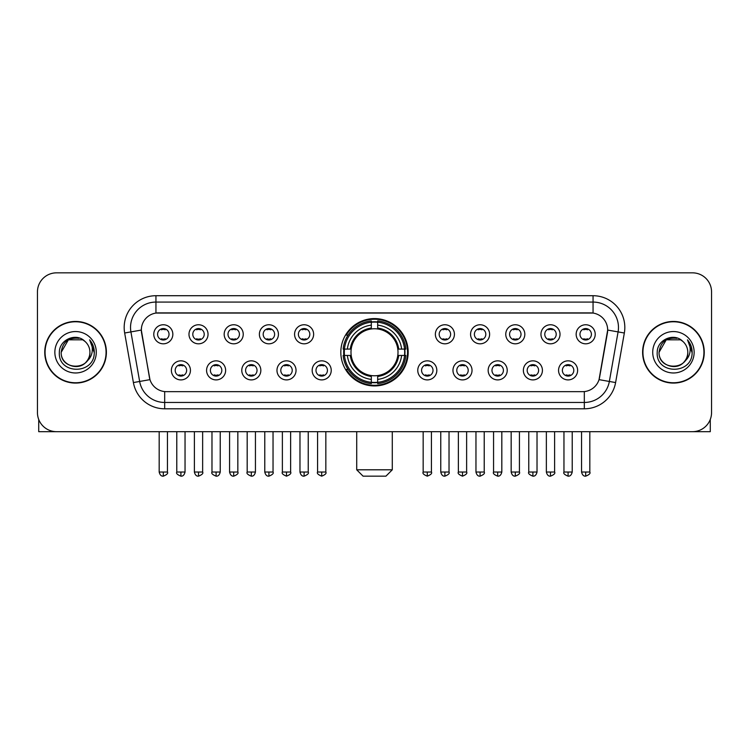 <?xml version="1.0" encoding="UTF-8"?>
<svg xmlns="http://www.w3.org/2000/svg" width="749" height="749" viewBox="0 0 749 749"><rect width="100%" height="100%" fill="white"/><g stroke="black" fill="none" stroke-linecap="round" stroke-linejoin="round"><path stroke-width="1.12" d="M340.823 352.264A33.677 33.677 0 0 0 374.5 385.932A33.677 33.677 0 0 0 408.177 352.264A33.677 33.677 0 0 0 374.5 318.587A33.677 33.677 0 0 0 340.823 352.264M225.636 370.371A9.531 9.531 0 0 1 216.105 379.902A9.531 9.531 0 0 1 206.574 370.371A9.531 9.531 0 0 1 216.105 360.84A9.531 9.531 0 0 1 225.636 370.371M210.394 370.371A5.72 5.72 0 0 0 216.105 376.092A5.72 5.72 0 0 0 221.826 370.371A5.72 5.72 0 0 0 216.105 364.651A5.72 5.72 0 0 0 210.394 370.371M260.839 370.371A9.531 9.531 0 0 1 251.308 379.902A9.531 9.531 0 0 1 241.777 370.371A9.531 9.531 0 0 1 251.308 360.84A9.531 9.531 0 0 1 260.839 370.371M245.588 370.371A5.72 5.72 0 0 0 251.308 376.092A5.72 5.72 0 0 0 257.029 370.371A5.72 5.72 0 0 0 251.308 364.651A5.72 5.72 0 0 0 245.588 370.371M296.033 370.371A9.531 9.531 0 0 1 286.502 379.902A9.531 9.531 0 0 1 276.971 370.371A9.531 9.531 0 0 1 286.502 360.84A9.531 9.531 0 0 1 296.033 370.371M280.791 370.371A5.72 5.72 0 0 0 286.502 376.092A5.72 5.72 0 0 0 292.222 370.371A5.72 5.72 0 0 0 286.502 364.651A5.72 5.72 0 0 0 280.791 370.371M331.236 370.371A9.531 9.531 0 0 1 321.705 379.902A9.531 9.531 0 0 1 312.174 370.371A9.531 9.531 0 0 1 321.705 360.84A9.531 9.531 0 0 1 331.236 370.371M315.984 370.371A5.72 5.72 0 0 0 321.705 376.092A5.72 5.72 0 0 0 327.425 370.371A5.72 5.72 0 0 0 321.705 364.651A5.72 5.72 0 0 0 315.984 370.371M436.826 370.371A9.531 9.531 0 0 1 427.295 379.902A9.531 9.531 0 0 1 417.764 370.371A9.531 9.531 0 0 1 427.295 360.84A9.531 9.531 0 0 1 436.826 370.371M421.575 370.371A5.72 5.72 0 0 0 427.295 376.092A5.72 5.72 0 0 0 433.016 370.371A5.72 5.72 0 0 0 427.295 364.651A5.72 5.72 0 0 0 421.575 370.371M472.029 370.371A9.531 9.531 0 0 1 462.498 379.902A9.531 9.531 0 0 1 452.967 370.371A9.531 9.531 0 0 1 462.498 360.84A9.531 9.531 0 0 1 472.029 370.371M456.778 370.371A5.72 5.72 0 0 0 462.498 376.092A5.72 5.72 0 0 0 468.209 370.371A5.72 5.72 0 0 0 462.498 364.651A5.72 5.72 0 0 0 456.778 370.371M507.223 370.371A9.531 9.531 0 0 1 497.692 379.902A9.531 9.531 0 0 1 488.161 370.371A9.531 9.531 0 0 1 497.692 360.84A9.531 9.531 0 0 1 507.223 370.371M491.971 370.371A5.72 5.72 0 0 0 497.692 376.092A5.72 5.72 0 0 0 503.412 370.371A5.72 5.72 0 0 0 497.692 364.651A5.72 5.72 0 0 0 491.971 370.371M542.426 370.371A9.531 9.531 0 0 1 532.895 379.902A9.531 9.531 0 0 1 523.364 370.371A9.531 9.531 0 0 1 532.895 360.84A9.531 9.531 0 0 1 542.426 370.371M527.174 370.371A5.72 5.72 0 0 0 532.895 376.092A5.72 5.72 0 0 0 538.606 370.371A5.72 5.72 0 0 0 532.895 364.651A5.72 5.72 0 0 0 527.174 370.371M577.619 370.371A9.531 9.531 0 0 1 568.088 379.902A9.531 9.531 0 0 1 558.557 370.371A9.531 9.531 0 0 1 568.088 360.84A9.531 9.531 0 0 1 577.619 370.371M562.368 370.371A5.72 5.72 0 0 0 568.088 376.092A5.72 5.72 0 0 0 573.809 370.371A5.72 5.72 0 0 0 568.088 364.651A5.72 5.72 0 0 0 562.368 370.371M190.443 370.371A9.531 9.531 0 0 1 180.912 379.902A9.531 9.531 0 0 1 171.381 370.371A9.531 9.531 0 0 1 180.912 360.84A9.531 9.531 0 0 1 190.443 370.371M175.191 370.371A5.72 5.72 0 0 0 180.912 376.092A5.72 5.72 0 0 0 186.632 370.371A5.72 5.72 0 0 0 180.912 364.651A5.72 5.72 0 0 0 175.191 370.371M208.044 334.279A9.531 9.531 0 0 1 198.513 343.81A9.531 9.531 0 0 1 188.982 334.279A9.531 9.531 0 0 1 198.513 324.757A9.531 9.531 0 0 1 208.044 334.279M192.793 334.279A5.72 5.72 0 0 0 198.513 339.999A5.72 5.72 0 0 0 204.224 334.279A5.72 5.72 0 0 0 198.513 328.568A5.72 5.72 0 0 0 192.793 334.279M243.238 334.279A9.531 9.531 0 0 1 233.707 343.81A9.531 9.531 0 0 1 224.176 334.279A9.531 9.531 0 0 1 233.707 324.757A9.531 9.531 0 0 1 243.238 334.279M227.986 334.279A5.72 5.72 0 0 0 233.707 339.999A5.72 5.72 0 0 0 239.427 334.279A5.72 5.72 0 0 0 233.707 328.568A5.72 5.72 0 0 0 227.986 334.279M278.431 334.279A9.531 9.531 0 0 1 268.91 343.81A9.531 9.531 0 0 1 259.379 334.279A9.531 9.531 0 0 1 268.91 324.757A9.531 9.531 0 0 1 278.431 334.279M263.189 334.279A5.72 5.72 0 0 0 268.91 339.999A5.72 5.72 0 0 0 274.621 334.279A5.72 5.72 0 0 0 268.91 328.568A5.72 5.72 0 0 0 263.189 334.279M313.634 334.279A9.531 9.531 0 0 1 304.103 343.81A9.531 9.531 0 0 1 294.572 334.279A9.531 9.531 0 0 1 304.103 324.757A9.531 9.531 0 0 1 313.634 334.279M298.383 334.279A5.72 5.72 0 0 0 304.103 339.999A5.72 5.72 0 0 0 309.824 334.279A5.72 5.72 0 0 0 304.103 328.568A5.72 5.72 0 0 0 298.383 334.279M454.428 334.279A9.531 9.531 0 0 1 444.897 343.81A9.531 9.531 0 0 1 435.366 334.279A9.531 9.531 0 0 1 444.897 324.757A9.531 9.531 0 0 1 454.428 334.279M439.176 334.279A5.72 5.72 0 0 0 444.897 339.999A5.72 5.72 0 0 0 450.617 334.279A5.72 5.72 0 0 0 444.897 328.568A5.72 5.72 0 0 0 439.176 334.279M489.621 334.279A9.531 9.531 0 0 1 480.09 343.81A9.531 9.531 0 0 1 470.569 334.279A9.531 9.531 0 0 1 480.09 324.757A9.531 9.531 0 0 1 489.621 334.279M474.379 334.279A5.72 5.72 0 0 0 480.09 339.999A5.72 5.72 0 0 0 485.811 334.279A5.72 5.72 0 0 0 480.09 328.568A5.72 5.72 0 0 0 474.379 334.279M524.824 334.279A9.531 9.531 0 0 1 515.293 343.81A9.531 9.531 0 0 1 505.762 334.279A9.531 9.531 0 0 1 515.293 324.757A9.531 9.531 0 0 1 524.824 334.279M509.573 334.279A5.72 5.72 0 0 0 515.293 339.999A5.72 5.72 0 0 0 521.014 334.279A5.72 5.72 0 0 0 515.293 328.568A5.72 5.72 0 0 0 509.573 334.279M560.018 334.279A9.531 9.531 0 0 1 550.487 343.81A9.531 9.531 0 0 1 540.956 334.279A9.531 9.531 0 0 1 550.487 324.757A9.531 9.531 0 0 1 560.018 334.279M544.776 334.279A5.72 5.72 0 0 0 550.487 339.999A5.72 5.72 0 0 0 556.207 334.279A5.72 5.72 0 0 0 550.487 328.568A5.72 5.72 0 0 0 544.776 334.279M595.221 334.279A9.531 9.531 0 0 1 585.69 343.81A9.531 9.531 0 0 1 576.159 334.279A9.531 9.531 0 0 1 585.69 324.757A9.531 9.531 0 0 1 595.221 334.279M579.969 334.279A5.72 5.72 0 0 0 585.69 339.999A5.72 5.72 0 0 0 591.41 334.279A5.72 5.72 0 0 0 585.69 328.568A5.72 5.72 0 0 0 579.969 334.279M172.841 334.279A9.531 9.531 0 0 1 163.31 343.81A9.531 9.531 0 0 1 153.779 334.279A9.531 9.531 0 0 1 163.31 324.757A9.531 9.531 0 0 1 172.841 334.279M157.59 334.279A5.72 5.72 0 0 0 163.31 339.999A5.72 5.72 0 0 0 169.031 334.279A5.72 5.72 0 0 0 163.31 328.568A5.72 5.72 0 0 0 157.59 334.279M133.397 382.561L124.662 333.005A31.767 31.767 0 0 1 155.942 295.715L593.058 295.715A31.767 31.767 0 0 1 624.338 333.005L615.603 382.561A31.767 31.767 0 0 1 584.323 408.804L164.677 408.804A31.767 31.767 0 0 1 133.397 382.561L149.959 379.64L141.589 333.005A17.152 17.152 0 0 1 158.479 312.876L590.521 312.876A17.152 17.152 0 0 1 607.411 333.005L599.565 377.477A17.152 17.152 0 0 1 582.675 391.652L166.325 391.652A17.152 17.152 0 0 1 149.435 377.477L141.327 330.066L130.916 331.901A25.41 25.41 0 0 1 155.942 302.072L593.058 302.072A25.41 25.41 0 0 1 618.084 331.901L609.349 381.456A25.41 25.41 0 0 1 584.323 402.456L164.677 402.456A25.41 25.41 0 0 1 139.651 381.456L130.916 331.901A25.41 25.41 0 0 1 130.532 327.482M343.847 355.438A30.812 30.812 0 0 1 343.847 349.09M44.753 352.264A30.812 30.812 0 0 0 75.574 383.076A30.812 30.812 0 0 0 106.386 352.264A30.812 30.812 0 0 0 75.574 321.452A30.812 30.812 0 0 0 44.753 352.264M642.614 352.264A30.812 30.812 0 0 0 673.426 383.076A30.812 30.812 0 0 0 704.247 352.264A30.812 30.812 0 0 0 673.426 321.452A30.812 30.812 0 0 0 642.614 352.264M155.942 295.715L155.942 313.063L593.058 313.063L593.058 295.715M141.327 330.028L141.514 327.482M582.675 391.652L166.325 391.652M624.338 333.005L607.673 330.066L599.041 379.64L615.603 382.561M599.565 377.477L599.462 378.02M149.538 378.02L149.435 377.477M711.55 291.904A19.062 19.062 0 0 0 692.488 272.842L56.512 272.842A19.062 19.062 0 0 0 37.45 291.904L37.45 412.624A19.062 19.062 0 0 0 56.512 431.677L692.488 431.677A19.062 19.062 0 0 0 711.55 412.624L711.55 291.904L711.55 412.624M37.45 291.904L37.45 412.624M692.488 272.842L56.512 272.842M56.512 431.677L692.488 431.677M106.068 352.264A30.494 30.494 0 0 0 75.574 321.77A30.494 30.494 0 0 0 45.071 352.264A30.494 30.494 0 0 0 75.574 382.758A30.494 30.494 0 0 0 106.068 352.264M82.746 339.831L84.974 341.413A14.362 14.362 0 0 1 89.927 352.264C90.807 370.783 60.332 370.783 61.212 352.264L68.393 339.831L82.746 339.831L84.974 341.413C76.164 332.182 59.199 339.784 59.358 352.264C57.748 374.425 93.681 375.006 94.262 353.341L94.299 352.264C94.243 347.555 92.679 343.417 89.599 339.859C91.94 343.697 92.764 347.836 92.071 352.264C91.397 356.028 89.571 359.108 86.575 361.486A14.362 14.362 0 0 0 89.927 352.264C90.807 370.783 60.332 370.783 61.212 352.264C62.607 341.947 68.524 337.293 78.963 338.314M86.575 361.486C78.954 371.794 60.463 365.203 61.212 352.264M54.855 352.264A20.71 20.71 0 0 0 75.574 372.974A20.71 20.71 0 0 0 96.284 352.264A20.71 20.71 0 0 0 75.574 331.554A20.71 20.71 0 0 0 54.855 352.264M89.74 340.018L94.29 352.807M38.723 419.468L38.723 431.677L112.425 431.677M703.929 352.264A30.494 30.494 0 0 0 673.426 321.77A30.494 30.494 0 0 0 642.932 352.264A30.494 30.494 0 0 0 673.426 382.758A30.494 30.494 0 0 0 703.929 352.264M682.835 341.413A14.362 14.362 0 0 1 687.788 352.264C688.668 370.783 658.193 370.783 659.073 352.264L666.254 339.831L680.607 339.831L682.835 341.413C674.025 332.182 657.06 339.784 657.219 352.264C655.6 374.425 691.542 375.006 692.123 353.341L692.151 352.264C692.104 347.555 690.531 343.417 687.451 339.859C689.801 343.697 690.625 347.836 689.932 352.264C689.258 356.028 687.423 359.108 684.436 361.486A14.362 14.362 0 0 0 687.788 352.264C688.668 370.783 658.193 370.783 659.073 352.264C660.468 341.947 666.385 337.293 676.824 338.314M684.436 361.486C676.806 371.794 658.324 365.203 659.073 352.264M652.716 352.264A20.71 20.71 0 0 0 673.426 372.974A20.71 20.71 0 0 0 694.145 352.264A20.71 20.71 0 0 0 673.426 331.554A20.71 20.71 0 0 0 652.716 352.264M687.591 340.018L692.151 352.807M385.932 476.158L363.068 476.158L356.711 469.801L392.289 469.801L385.932 476.158M397.794 355.438A23.509 23.509 0 0 0 377.674 328.97L377.674 328.97A23.509 23.509 0 0 0 351.206 355.438A23.509 23.509 0 0 0 397.794 355.438L398.73 355.438L397.794 355.438A23.509 23.509 0 0 1 377.674 375.558L377.674 379.397A27.32 27.32 0 0 0 401.633 355.438L405.855 355.438A31.514 31.514 0 0 1 377.674 383.619L377.674 382.336A30.241 30.241 0 0 0 404.572 355.438M344.493 355.438A30.175 30.175 0 0 1 344.493 349.09M377.674 322.248A30.175 30.175 0 0 0 371.326 322.248M404.507 349.09A30.175 30.175 0 0 1 404.507 355.438M405.855 349.09A31.514 31.514 0 0 0 377.674 320.909L377.674 322.192A30.241 30.241 0 0 1 404.572 349.09L405.855 349.09M343.145 355.438A31.514 31.514 0 0 0 371.326 383.619L371.326 382.336A30.241 30.241 0 0 1 344.428 355.438L343.145 355.438M404.572 349.09L401.633 349.09A27.32 27.32 0 0 0 377.674 325.132L377.674 322.192M377.674 382.336L377.674 379.397M344.428 355.438L347.367 355.438A27.32 27.32 0 0 0 371.326 379.397L371.326 382.336M377.674 325.132L377.674 328.034A24.436 24.436 0 0 1 398.73 349.09L401.633 349.09M401.633 355.438L398.73 355.438A24.436 24.436 0 0 1 377.674 376.494M371.326 379.397L371.326 375.558A23.509 23.509 0 0 1 351.206 355.438L347.367 355.438M397.794 349.09L398.73 349.09M377.674 382.271A30.175 30.175 0 0 1 371.326 382.271M371.326 320.909A31.514 31.514 0 0 0 343.145 349.09L344.428 349.09A30.241 30.241 0 0 1 371.326 322.192L371.326 320.909M371.326 322.192L371.326 325.132A27.32 27.32 0 0 0 347.367 349.09L344.428 349.09M371.326 328.933L371.326 325.132M347.367 349.09L350.27 349.09A24.436 24.436 0 0 1 371.326 328.034M371.326 375.558L371.326 376.494A24.436 24.436 0 0 1 350.27 355.438M348.07 335.112L346.263 335.112A33.04 33.04 0 0 1 407.54 352.264A33.04 33.04 0 0 1 346.263 369.416L348.07 369.416M161.41 339.672L161.41 338.773A4.878 4.878 0 0 0 165.22 338.773L165.22 339.672M165.22 328.895L165.22 329.794A4.878 4.878 0 0 0 161.41 329.794L161.41 328.895M196.603 339.672L196.603 338.773A4.878 4.878 0 0 0 200.414 338.773L200.414 339.672M200.414 328.895L200.414 329.794A4.878 4.878 0 0 0 196.603 329.794L196.603 328.895M231.806 339.672L231.806 338.773A4.878 4.878 0 0 0 235.617 338.773L235.617 339.672M235.617 328.895L235.617 329.794A4.878 4.878 0 0 0 231.806 329.794L231.806 328.895M267 339.672L267 338.773A4.878 4.878 0 0 0 270.81 338.773L270.81 339.672M270.81 328.895L270.81 329.794A4.878 4.878 0 0 0 267 329.794L267 328.895M302.193 339.672L302.193 338.773A4.878 4.878 0 0 0 306.013 338.773L306.013 339.672M306.013 328.895L306.013 329.794A4.878 4.878 0 0 0 302.193 329.794L302.193 328.895M442.987 339.672L442.987 338.773A4.878 4.878 0 0 0 446.807 338.773L446.807 339.672M446.807 328.895L446.807 329.794A4.878 4.878 0 0 0 442.987 329.794L442.987 328.895M478.19 339.672L478.19 338.773A4.878 4.878 0 0 0 482 338.773L482 339.672M482 328.895L482 329.794A4.878 4.878 0 0 0 478.19 329.794L478.19 328.895M513.383 339.672L513.383 338.773A4.878 4.878 0 0 0 517.194 338.773L517.194 339.672M517.194 328.895L517.194 329.794A4.878 4.878 0 0 0 513.383 329.794L513.383 328.895M548.586 339.672L548.586 338.773A4.878 4.878 0 0 0 552.397 338.773L552.397 339.672M552.397 328.895L552.397 329.794A4.878 4.878 0 0 0 548.586 329.794L548.586 328.895M583.78 339.672L583.78 338.773A4.878 4.878 0 0 0 587.591 338.773L587.591 339.672M587.591 328.895L587.591 329.794A4.878 4.878 0 0 0 583.78 329.794L583.78 328.895M179.002 375.764L179.002 374.856A4.878 4.878 0 0 0 182.812 374.856L182.812 375.764M182.812 364.978L182.812 365.887A4.878 4.878 0 0 0 179.002 365.887L179.002 364.978M214.205 375.764L214.205 374.856A4.878 4.878 0 0 0 218.015 374.856L218.015 375.764M218.015 364.978L218.015 365.887A4.878 4.878 0 0 0 214.205 365.887L214.205 364.978M249.398 375.764L249.398 374.856A4.878 4.878 0 0 0 253.209 374.856L253.209 375.764M253.209 364.978L253.209 365.887A4.878 4.878 0 0 0 249.398 365.887L249.398 364.978M284.601 375.764L284.601 374.856A4.878 4.878 0 0 0 288.412 374.856L288.412 375.764M288.412 364.978L288.412 365.887A4.878 4.878 0 0 0 284.601 365.887L284.601 364.978M319.795 375.764L319.795 374.856A4.878 4.878 0 0 0 323.605 374.856L323.605 375.764M323.605 364.978L323.605 365.887A4.878 4.878 0 0 0 319.795 365.887L319.795 364.978M425.395 375.764L425.395 374.856A4.878 4.878 0 0 0 429.205 374.856L429.205 375.764M429.205 364.978L429.205 365.887A4.878 4.878 0 0 0 425.395 365.887L425.395 364.978M460.588 375.764L460.588 374.856A4.878 4.878 0 0 0 464.399 374.856L464.399 375.764M464.399 364.978L464.399 365.887A4.878 4.878 0 0 0 460.588 365.887L460.588 364.978M495.791 375.764L495.791 374.856A4.878 4.878 0 0 0 499.602 374.856L499.602 375.764M499.602 364.978L499.602 365.887A4.878 4.878 0 0 0 495.791 365.887L495.791 364.978M530.985 375.764L530.985 374.856A4.878 4.878 0 0 0 534.795 374.856L534.795 375.764M534.795 364.978L534.795 365.887A4.878 4.878 0 0 0 530.985 365.887L530.985 364.978M566.188 375.764L566.188 374.856A4.878 4.878 0 0 0 569.998 374.856L569.998 375.764M569.998 364.978L569.998 365.887A4.878 4.878 0 0 0 566.188 365.887L566.188 364.978M710.277 419.468L710.277 431.677L636.575 431.677M584.323 391.577L584.323 408.804M164.677 408.804L164.677 391.577M124.662 333.005L130.916 331.901M371.326 382.561A30.466 30.466 0 0 0 377.674 382.561M404.797 355.438A30.466 30.466 0 0 0 404.797 349.09M377.674 321.967A30.466 30.466 0 0 0 371.326 321.967M163.31 472.029L159.181 472.029C159.902 474.969 161.278 476.345 163.31 476.158L163.31 472.029L167.439 472.029L167.439 431.677M198.513 472.029L194.384 472.029C195.105 474.969 196.481 476.345 198.513 476.158L198.513 472.029L202.642 472.029L202.642 431.677M233.707 472.029L229.578 472.029C230.299 474.969 231.675 476.345 233.707 476.158L233.707 472.029L237.836 472.029L237.836 431.677M268.91 472.029L264.772 472.029C265.492 474.969 266.878 476.345 268.91 476.158L268.91 472.029L273.039 472.029L273.039 431.677M304.103 472.029L299.974 472.029C300.695 474.969 302.072 476.345 304.103 476.158L304.103 472.029L308.232 472.029L308.232 431.677M444.897 472.029L440.768 472.029C441.489 474.969 442.865 476.345 444.897 476.158L444.897 472.029L449.026 472.029L449.026 431.677M480.09 472.029L475.961 472.029C476.682 474.969 478.059 476.345 480.09 476.158L480.09 472.029L484.229 472.029L484.229 431.677M515.293 472.029L511.164 472.029C511.885 474.969 513.262 476.345 515.293 476.158L515.293 472.029L519.422 472.029L519.422 431.677M550.487 472.029L546.358 472.029C547.079 474.969 548.455 476.345 550.487 476.158L550.487 472.029L554.616 472.029L554.616 431.677M585.69 472.029L581.561 472.029C582.282 474.969 583.658 476.345 585.69 476.158L585.69 472.029L589.819 472.029L589.819 431.677M180.912 472.029L176.783 472.029C175.94 473.349 177.316 474.726 180.912 476.158L180.912 472.029L185.04 472.029L185.04 431.677M216.105 472.029L211.976 472.029C211.143 473.349 212.519 474.726 216.105 476.158L216.105 472.029L220.234 472.029L220.234 431.677M251.308 472.029L247.179 472.029C246.337 473.349 247.713 474.726 251.308 476.158L251.308 472.029L255.437 472.029L255.437 431.677M286.502 472.029L282.373 472.029C281.54 473.349 282.916 474.726 286.502 476.158L286.502 472.029L290.631 472.029L290.631 431.677M321.705 472.029L317.576 472.029C316.733 473.349 318.11 474.726 321.705 476.158L321.705 472.029L325.834 472.029L325.834 431.677M427.295 472.029L423.166 472.029C422.333 473.349 423.709 474.726 427.295 476.158L427.295 472.029L431.424 472.029L431.424 431.677M462.498 472.029L458.369 472.029C457.527 473.349 458.903 474.726 462.498 476.158L462.498 472.029L466.627 472.029L466.627 431.677M497.692 472.029L493.563 472.029C492.73 473.349 494.106 474.726 497.692 476.158L497.692 472.029L501.821 472.029L501.821 431.677M532.895 472.029L528.766 472.029C527.923 473.349 529.3 474.726 532.895 476.158L532.895 472.029L537.024 472.029L537.024 431.677M568.088 472.029L563.96 472.029C563.126 473.349 564.503 474.726 568.088 476.158L568.088 472.029L572.217 472.029L572.217 431.677M392.289 431.677L392.289 469.801M356.711 431.677L356.711 469.801M159.181 472.029L159.181 431.677M167.439 472.029C168.282 473.349 166.905 474.726 163.31 476.158M194.384 472.029L194.384 431.677M202.642 472.029C203.475 473.349 202.099 474.726 198.513 476.158M229.578 472.029L229.578 431.677M237.836 472.029C238.678 473.349 237.302 474.726 233.707 476.158M264.772 472.029L264.772 431.677M273.039 472.029C273.872 473.349 272.496 474.726 268.91 476.158M299.974 472.029L299.974 431.677M308.232 472.029C309.075 473.349 307.699 474.726 304.103 476.158M440.768 472.029L440.768 431.677M449.026 472.029C449.868 473.349 448.492 474.726 444.897 476.158M475.961 472.029L475.961 431.677M484.229 472.029C485.062 473.349 483.685 474.726 480.09 476.158M511.164 472.029L511.164 431.677M519.422 472.029C520.255 473.349 518.879 474.726 515.293 476.158M546.358 472.029L546.358 431.677M554.616 472.029C555.458 473.349 554.082 474.726 550.487 476.158M581.561 472.029L581.561 431.677M589.819 472.029C590.652 473.349 589.276 474.726 585.69 476.158M176.783 472.029L176.783 431.677M185.04 472.029C184.32 474.969 182.943 476.345 180.912 476.158M211.976 472.029L211.976 431.677M220.234 472.029C219.513 474.969 218.137 476.345 216.105 476.158M247.179 472.029L247.179 431.677M255.437 472.029C254.716 474.969 253.34 476.345 251.308 476.158M282.373 472.029L282.373 431.677M290.631 472.029C291.473 473.349 290.097 474.726 286.502 476.158M317.576 472.029L317.576 431.677M325.834 472.029C326.667 473.349 325.291 474.726 321.705 476.158M423.166 472.029L423.166 431.677M431.424 472.029C432.267 473.349 430.89 474.726 427.295 476.158M458.369 472.029L458.369 431.677M466.627 472.029C467.46 473.349 466.084 474.726 462.498 476.158M493.563 472.029L493.563 431.677M501.821 472.029C501.1 474.969 499.723 476.345 497.692 476.158M528.766 472.029L528.766 431.677M537.024 472.029C536.303 474.969 534.926 476.345 532.895 476.158M563.96 472.029L563.96 431.677M572.217 472.029C571.496 474.969 570.12 476.345 568.088 476.158"/></g></svg>
